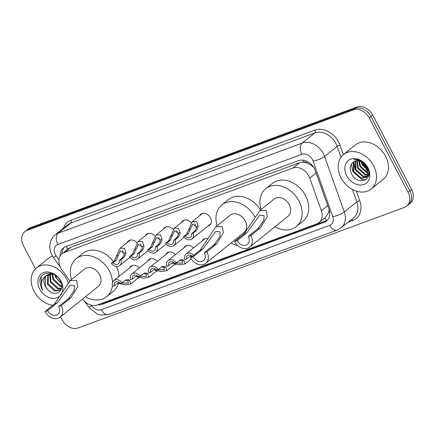 <?xml version="1.0" encoding="UTF-8"?>
<svg xmlns="http://www.w3.org/2000/svg" width="435" height="435" viewBox="0 0 435 435"><rect width="100%" height="100%" fill="white"/><g stroke="black" fill="none" stroke-linecap="round" stroke-linejoin="round"><path stroke-width="0.65" d="M175.588 264.181A7.08 5.448 51.1 0 1 174.196 264.768M157.519 270.858A7.08 5.448 51.1 0 1 156.121 271.44M139.445 277.53A7.08 5.448 51.1 0 1 138.047 278.117M199.551 215.749A7.08 5.448 51.1 0 1 200.747 214.216A7.08 5.448 51.1 0 1 210.409 217.799A7.08 5.448 51.1 0 1 209.632 225.243A7.08 5.448 51.1 0 1 207.876 226.086M82.65 298.992A13.278 10.217 -128.9 0 0 97.282 304.995L316.74 223.922A13.278 10.217 -128.9 0 0 318.996 222.649A13.278 10.217 -128.9 0 0 321.362 210.768L309.774 178.1A13.278 10.217 -128.9 0 0 308.866 176.028A13.278 10.217 -128.9 0 0 293.011 168.03L64.347 252.496A13.278 10.217 -128.9 0 0 62.091 253.774A13.278 10.217 -128.9 0 0 61.835 269.689L69.817 280.928M313.689 167.366L311.025 165.175L307.942 163.375A4.426 3.404 -128.9 0 0 303.706 162.119A13.278 8.211 -110.3 0 1 302.793 160.134M303.706 162.119L303.532 162.184A13.278 10.217 51.1 0 1 307.942 163.375M318.996 222.649L325.608 217.326L328.697 212.356L329.159 209.746M303.532 162.184L299.628 162.695L70.965 247.167L68.697 248.45L62.091 253.774M202.009 241.077A7.08 5.448 51.1 0 1 203.21 239.544A7.08 5.448 51.1 0 1 208.099 238.913M183.934 247.754A7.08 5.448 51.1 0 1 185.136 246.215A7.08 5.448 51.1 0 1 193.493 247.934M165.865 254.426A7.08 5.448 51.1 0 1 167.062 252.893A7.08 5.448 51.1 0 1 175.425 254.611M147.791 261.103A7.08 5.448 51.1 0 1 148.993 259.57A7.08 5.448 51.1 0 1 157.35 261.288M129.722 267.781A7.08 5.448 51.1 0 1 130.919 266.247A7.08 5.448 51.1 0 1 139.282 267.96M181.477 222.426A7.08 5.448 51.1 0 1 182.678 220.893A7.08 5.448 51.1 0 1 191.172 222.763M163.408 229.104A7.08 5.448 51.1 0 1 164.604 227.57A7.08 5.448 51.1 0 1 173.103 229.441M145.333 235.775A7.08 5.448 51.1 0 1 146.53 234.242A7.08 5.448 51.1 0 1 155.029 236.118M127.259 242.453A7.08 5.448 51.1 0 1 128.461 240.919A7.08 5.448 51.1 0 1 136.96 242.79M97.875 304.777A13.278 10.217 -128.9 0 0 102.225 304.288L324.32 222.247A13.278 10.217 -128.9 0 0 326.576 220.969A13.278 10.217 -128.9 0 0 328.942 209.088L315.326 170.699A13.278 10.217 -128.9 0 0 314.418 168.628A13.278 10.217 -128.9 0 0 298.562 160.629L65.647 246.672A13.278 10.217 -128.9 0 0 63.39 247.945A13.278 10.217 -128.9 0 0 60.226 255.932M35.539 268.808L23.419 245.623A13.278 10.217 51.1 0 1 24.877 231.67A13.278 10.217 51.1 0 1 27.133 230.392L353.345 109.886A13.278 10.217 51.1 0 1 369.201 117.885L408.057 192.216A13.278 10.217 51.1 0 1 406.6 206.168A13.278 10.217 51.1 0 1 404.343 207.441L78.131 327.946A13.278 10.217 51.1 0 1 62.276 319.948L60.601 316.751M24.877 231.67L28.4 228.832A13.278 10.217 51.1 0 1 30.657 227.559L356.869 107.053A13.278 10.217 51.1 0 1 372.724 115.052L411.581 189.377L409.819 190.796A13.278 10.217 51.1 0 1 408.362 204.749A13.278 10.217 51.1 0 0 409.819 190.796L370.963 116.471L409.819 190.796L408.057 192.216M356.869 107.053L355.107 108.473A13.278 10.217 51.1 0 1 370.963 116.471A13.278 10.217 51.1 0 0 355.107 108.473L28.895 228.973L355.107 108.473L353.345 109.886M26.638 230.251A13.278 10.217 51.1 0 1 28.895 228.973A13.278 10.217 51.1 0 0 26.638 230.251M61.966 253.877A13.278 10.217 51.1 0 1 64.326 247.303M327.408 220.197A13.278 10.217 51.1 0 1 326.081 220.828L103.981 302.874A13.278 10.217 51.1 0 1 101.632 303.385M411.581 189.377A13.278 10.217 51.1 0 1 410.123 203.33L406.6 206.168M341.024 177.823A22.125 17.025 51.1 0 1 343.454 154.566A22.125 17.025 51.1 0 1 373.643 165.773A22.125 17.025 51.1 0 1 371.213 189.029A22.125 17.025 51.1 0 1 341.024 177.823M343.454 154.566L355.341 144.991A22.125 17.025 51.1 0 1 385.53 156.198A22.125 17.025 51.1 0 1 383.099 179.454L371.213 189.029M367.972 167.867A14.431 11.103 51.1 0 1 363.932 184.418A14.431 11.103 51.1 0 1 346.695 175.724A14.431 11.103 51.1 0 1 350.735 159.172A14.431 11.103 51.1 0 1 367.972 167.867M366.912 167.301A10.005 7.699 51.1 0 0 354.96 161.271C350.365 163.429 349.147 167.415 351.295 173.217C357.135 186.697 374.655 180.019 367.412 167.567L362.224 161.755C359.408 159.944 356.624 159.292 353.883 159.797C359.549 159.618 363.894 162.119 366.912 167.301L367.553 175.947L366.27 177.442L360.544 178.372L353.263 171.863L353.356 162.625L354.161 161.586M354.422 161.472L353.905 162.179L353.813 171.417L361.094 177.931L366.536 177.214M366.819 177.001L368.102 175.501L368.902 173.108M355.754 161.037L356.015 169.645L363.296 176.159L367.461 176.099M367.803 175.963L368.652 175.501M355.384 161.129L355.466 170.085L362.746 176.599L367.249 176.409M367.58 176.251L368.472 175.669M357.363 160.858L358.217 167.872L365.498 174.381L368.113 174.652M356.934 160.868L357.662 168.312L364.949 174.826L367.977 175.049M368.374 174.979L368.777 174.875M359.299 161.091L360.414 166.099L367.7 172.608L368.412 172.771M358.777 160.983L359.865 166.54L367.145 173.054L368.38 173.293M361.811 162.065L362.616 164.327L368.092 170.128M361.099 161.711L362.067 164.767L368.266 170.911M368.739 169.634L362.833 163.701M351.398 164.044L352.736 171.515L361.849 179.514L365.824 179.737M366.319 169.84L368.309 171.151M353.851 162.266L355.221 169.547M250.892 235.504L248.282 236.466A7.525 5.785 51.1 0 1 247.455 244.378A7.525 5.785 51.1 0 1 237.189 240.566L234.579 241.528L244.171 233.802L259.749 210.605L266.171 210.333L267.356 216.527L260.483 227.777L250.892 235.504A11.065 8.51 51.1 0 1 249.674 247.134A11.065 8.51 51.1 0 1 234.579 241.528M248.282 236.466L257.873 228.739L263.844 220.414L264.089 215.591L259.706 215.184L246.781 232.839L237.189 240.566M249.674 247.134L287.981 216.277A11.065 8.51 -128.9 0 0 289.193 204.651A11.065 8.51 -128.9 0 0 274.099 199.045L259.749 210.605M261.109 209.512A24.338 18.727 51.1 0 1 265.769 188.708A24.338 18.727 51.1 0 1 298.981 201.035A24.338 18.727 51.1 0 1 296.306 226.613A24.338 18.727 51.1 0 1 274.991 226.744M265.769 188.708L272.375 183.391A24.338 18.727 51.1 0 1 305.582 195.712A24.338 18.727 51.1 0 1 302.912 221.295L296.306 226.613M206.919 251.751L204.309 252.713A7.525 5.785 51.1 0 1 203.482 260.619A7.525 5.785 51.1 0 1 193.216 256.808L190.606 257.776L200.198 250.049L215.776 226.852L222.198 226.581L223.383 232.768L216.51 244.019L206.919 251.751A11.065 8.51 51.1 0 1 205.701 263.376A11.065 8.51 51.1 0 1 190.606 257.776M204.309 252.713L213.9 244.987L219.871 236.656L220.115 231.833L215.733 231.431L202.808 249.081L193.216 256.808M205.701 263.376L244.008 232.524A11.065 8.51 -128.9 0 0 245.22 220.893A11.065 8.51 -128.9 0 0 230.126 215.292L215.776 226.852M217.136 225.754A24.338 18.727 51.1 0 1 221.796 204.95A24.338 18.727 51.1 0 1 254.894 217.06M221.796 204.95L228.402 199.632A24.338 18.727 51.1 0 1 260.494 210.002M237.874 245.693A24.338 18.727 51.1 0 1 231.018 242.986M61.297 305.544L58.687 306.506A7.525 5.785 51.1 0 1 57.86 314.413A7.525 5.785 51.1 0 1 47.594 310.601L44.984 311.569L54.582 303.842L70.155 280.646L76.576 280.374L77.767 286.562L70.889 297.812L61.297 305.544A11.065 8.51 51.1 0 1 60.084 317.169A11.065 8.51 51.1 0 1 44.984 311.569M58.687 306.506L68.279 298.78L74.249 290.449L74.494 285.626L70.117 285.224L57.192 302.874L47.594 310.601M60.084 317.169L98.386 286.317A11.065 8.51 -128.9 0 0 99.599 274.686A11.065 8.51 -128.9 0 0 84.504 269.086L70.155 280.646M71.514 279.547A24.338 18.727 51.1 0 1 76.174 258.743A24.338 18.727 51.1 0 1 109.386 271.07A24.338 18.727 51.1 0 1 112.54 282.375M76.174 258.743L82.781 253.426A24.338 18.727 51.1 0 1 113.437 261.674M112.409 285.822A24.338 18.727 51.1 0 1 106.711 296.654A24.338 18.727 51.1 0 1 85.396 296.779M116.362 266.492A24.338 18.727 51.1 0 1 119.103 276.334M118.467 283.283A24.338 18.727 51.1 0 1 113.317 291.336L106.711 296.654M52.771 305.299A22.125 17.025 51.1 0 1 34.06 291.216A22.125 17.025 51.1 0 1 36.491 267.96A22.125 17.025 51.1 0 1 66.68 279.167A22.125 17.025 51.1 0 1 68.192 282.63M36.491 267.96L48.377 258.385A22.125 17.025 51.1 0 1 52.499 256.133M48.301 274.49L48.127 283.778L55.316 290.373L60.601 289.77M47.866 274.67L47.431 284.343L54.614 290.933L60.264 290.069L61.351 288.862M50.264 274.055L50.928 281.527L58.111 288.122L61.509 288.302M49.737 274.121L50.226 282.092L57.409 288.682L61.4 288.704M52.662 274.18L53.722 279.275L60.905 285.866L61.726 286.056M52.01 274.083L53.021 279.841L60.204 286.431L61.721 286.714M60.965 282.331L60.867 282.261A10.005 7.699 51.1 0 1 56.202 277.274A10.005 7.699 51.1 0 1 55.392 275.333M54.979 275.061L55.816 277.584L61.351 283.528M51.417 273.468L47.013 275.05M46.675 275.344L45.523 276.714L45.332 286.034L46.991 288.737C54.087 298.524 66.207 290.863 60.329 280.901C55.495 270.548 40.21 270.7 39.754 281.059L41.439 288.193L42.701 290.232L41.901 287.943C40.662 282.609 42.037 278.585 46.023 275.861A10.005 7.699 51.1 0 0 45.197 286.143A10.005 7.699 51.1 0 0 46.991 288.737M54.13 274.567L52.668 274.18L46.023 275.861M61.009 281.266A14.431 11.103 51.1 0 1 56.969 297.817A14.431 11.103 51.1 0 1 39.732 289.123A14.431 11.103 51.1 0 1 43.772 272.571A14.431 11.103 51.1 0 1 61.009 281.266M41.107 277.03L41.521 288.128L42.701 290.232M191.52 233.753L194.537 231.317L196.402 228.234L196.479 226.537L192.656 224.145L188.317 233.617L185.294 236.047A4.426 3.404 -128.9 0 0 190.573 237.184A4.426 3.404 -128.9 0 0 191.52 233.753L193.2 233.127L196.223 230.697L198.034 227.63L198.159 225.917L196.555 221.551L192.335 221.562L202.503 213.373M194.967 223.742A4.426 3.404 -128.9 0 0 195.543 226.075A4.426 3.404 -128.9 0 0 196.517 227.418M193.2 233.127A6.639 5.106 -128.9 0 1 191.965 238.907A6.639 5.106 -128.9 0 1 183.613 236.673L186.631 234.237L192.335 221.562M183.613 236.673L185.294 236.047M173.445 240.424L176.469 237.994L178.328 234.911L178.41 233.214L174.587 230.816L170.243 240.294L167.225 242.725A4.426 3.404 -128.9 0 0 172.505 243.861A4.426 3.404 -128.9 0 0 173.445 240.424L175.131 239.805L178.149 237.374L179.959 234.307L180.085 232.594L178.48 228.228L174.261 228.239L184.429 220.045M176.898 230.419A4.426 3.404 -128.9 0 0 177.475 232.752A4.426 3.404 -128.9 0 0 178.448 234.09M175.131 239.805A6.639 5.106 -128.9 0 1 173.891 245.585A6.639 5.106 -128.9 0 1 165.539 243.344L168.562 240.914L174.261 228.239M165.539 243.344L167.225 242.725M155.377 247.102L158.394 244.671L160.254 241.583L160.336 239.892L156.513 237.494L152.168 246.971L149.151 249.402A4.426 3.404 -128.9 0 0 154.43 250.538A4.426 3.404 -128.9 0 0 155.377 247.102L157.057 246.482L160.075 244.046L161.885 240.985L162.016 239.272L160.412 234.9L156.192 234.911L166.36 226.722M158.824 237.097A4.426 3.404 -128.9 0 0 159.4 239.429A4.426 3.404 -128.9 0 0 160.374 240.767M157.057 246.482A6.639 5.106 -128.9 0 1 155.822 252.262A6.639 5.106 -128.9 0 1 147.47 250.022L150.488 247.591L156.192 234.911M147.47 250.022L149.151 249.402M137.302 253.779L140.32 251.348L142.185 248.26L142.261 246.563L138.444 244.171L134.1 253.643L131.076 256.079A4.426 3.404 -128.9 0 0 136.362 257.21A4.426 3.404 -128.9 0 0 137.302 253.779L138.982 253.159L142.006 250.723L143.816 247.656L143.941 245.944L142.337 241.577L138.118 241.588L148.286 233.399M140.755 243.769A4.426 3.404 -128.9 0 0 141.326 246.107A4.426 3.404 -128.9 0 0 142.299 247.444M138.982 253.159A6.639 5.106 -128.9 0 1 137.748 258.934A6.639 5.106 -128.9 0 1 129.396 256.699L132.414 254.268L138.118 241.588M129.396 256.699L131.076 256.079M119.228 260.456L122.251 258.02L124.111 254.937L124.192 253.241L120.37 250.848L116.025 260.32L113.008 262.751A4.426 3.404 -128.9 0 0 118.287 263.887A4.426 3.404 -128.9 0 0 119.228 260.456L120.914 259.831L123.931 257.4L125.742 254.334L125.867 252.621L124.263 248.254L120.049 248.265L130.212 240.076M122.681 250.446A4.426 3.404 -128.9 0 0 123.257 252.778A4.426 3.404 -128.9 0 0 124.231 254.122M120.914 259.831A6.639 5.106 -128.9 0 1 119.674 265.611A6.639 5.106 -128.9 0 1 111.322 263.376L114.345 260.94L120.049 248.265M111.322 263.376L113.008 262.751M193.716 255.269A6.639 5.106 -128.9 0 0 186.093 253.893A6.639 5.106 -128.9 0 0 184.859 259.673L186.539 259.053L190.497 256.074L191.835 255.905M192.167 257.003L190.704 256.574M192.373 256.351A4.426 3.404 -128.9 0 0 187.485 255.617A4.426 3.404 -128.9 0 0 186.539 259.053M176.376 262.811L174.691 263.431A4.426 3.404 -128.9 0 0 169.411 262.294A4.426 3.404 -128.9 0 0 168.47 265.731L166.784 266.35A6.639 5.106 -128.9 0 1 168.024 260.57A6.639 5.106 -128.9 0 1 176.376 262.811L180.4 259.809L182.417 259.635L183.7 260.13L185.049 263.904L179.611 264.899L174.092 263.681L175.773 263.061L182.597 263.039L182.026 260.75L179.622 260.206M174.092 263.681L172.63 263.246M168.47 265.731L171.488 263.295L173.761 262.582M158.302 269.483L156.622 270.108A4.426 3.404 -128.9 0 0 151.336 268.971A4.426 3.404 -128.9 0 0 150.396 272.402L148.716 273.028A6.639 5.106 -128.9 0 1 149.95 267.248A6.639 5.106 -128.9 0 1 158.302 269.483L162.326 266.481L164.348 266.307L165.632 266.807L166.98 270.575L161.537 271.57L156.024 270.358L157.698 269.738L164.528 269.711L163.951 267.427L161.548 266.883M156.024 270.358L154.561 269.923M150.396 272.402L153.414 269.972L155.692 269.254M140.228 276.16L138.547 276.78A4.426 3.404 -128.9 0 0 133.268 275.649A4.426 3.404 -128.9 0 0 132.322 279.08L130.641 279.705A6.639 5.106 -128.9 0 1 131.881 273.925A6.639 5.106 -128.9 0 1 140.228 276.16L144.257 273.158L146.274 272.984L147.557 273.484L148.906 277.253L143.468 278.248L137.949 277.035L139.63 276.415L146.454 276.388L145.877 274.104L143.479 273.561M137.949 277.035L136.487 276.6M132.322 279.08L135.345 276.649L137.618 275.931M122.159 282.837L120.473 283.457A4.426 3.404 -128.9 0 0 115.193 282.32A4.426 3.404 -128.9 0 0 114.253 285.757L112.567 286.377A6.639 5.106 -128.9 0 1 113.807 280.602A6.639 5.106 -128.9 0 1 122.159 282.837L126.183 279.835L128.2 279.661L129.483 280.162L130.837 283.93L125.394 284.925L119.881 283.707L121.555 283.093L128.379 283.065L127.808 280.782L125.405 280.232M119.881 283.707L118.418 283.277M114.253 285.757L117.271 283.326L119.549 282.609M316.131 172.978L309.774 178.1M67.583 249.347A4.426 3.404 -128.9 0 0 66.392 250.304M326.745 220.55A13.278 8.211 -110.3 0 1 324.912 217.886M328.697 212.356A13.278 3.518 -19.5 0 0 329.67 212.122M104.074 302.836A13.278 8.211 -110.3 0 1 103.856 302.564M311.025 165.175A13.278 3.518 -19.5 0 0 311.862 164.995M67.659 249.288A13.278 8.211 -110.3 0 1 66.414 246.389M299.628 162.695L293.011 168.03M327.718 205.646L321.362 210.768M70.965 247.167L64.347 252.496M91.165 305.142L91.546 305.68A8.852 6.808 -128.9 0 0 101.317 309.704L329.676 225.346A8.852 6.808 -128.9 0 0 332.759 216.576L313.059 161.037A8.852 6.808 -128.9 0 0 312.455 159.656A8.852 6.808 -128.9 0 0 301.879 154.322L57.877 244.465A8.852 6.808 -128.9 0 0 55.397 254.616A8.852 6.808 -128.9 0 0 56.202 255.921L58.97 259.82M57.877 244.465A8.852 5.476 69.7 0 1 58.23 233.171L302.238 143.033A17.699 13.621 51.1 0 1 323.379 153.702A17.699 13.621 51.1 0 1 324.586 156.464L337.136 146.356A17.699 13.621 -128.9 0 0 335.929 143.593A17.699 13.621 -128.9 0 0 314.782 132.925L70.78 223.068A17.699 13.621 -128.9 0 0 67.768 224.764L55.223 234.873A17.699 13.621 51.1 0 1 58.23 233.171L70.78 223.068A2.213 1.37 -110.3 0 0 70.867 220.24L314.875 130.103A2.213 1.37 -110.3 0 1 314.782 132.925L302.238 143.033A8.852 5.476 69.7 0 0 301.879 154.322M55.223 234.873C52.961 236.727 51.384 239.065 50.503 241.887L49.84 245.422C49.633 248.809 50.335 252.055 51.961 255.171L53.391 257.504A8.852 0.446 -35.4 0 0 56.202 255.921M314.875 130.103A19.912 15.323 51.1 0 1 338.658 142.104A19.912 15.323 51.1 0 1 340.018 145.208L343.362 154.637M356.303 191.117L359.718 200.747A19.912 15.323 51.1 0 1 352.79 220.485L348.141 222.198M63.401 228.283A19.912 15.323 51.1 0 1 70.867 220.24M369.201 117.885L372.724 115.052M27.133 230.392L30.657 227.559M313.059 161.037A8.852 2.344 -19.5 0 0 324.586 156.464L344.286 211.997L356.836 201.894L352.432 189.47M332.759 216.576A8.852 2.344 -19.5 0 0 344.286 211.997A17.699 13.621 51.1 0 1 341.138 227.842L353.682 217.734A17.699 13.621 -128.9 0 0 356.836 201.894A2.213 0.587 160.5 0 1 359.718 200.747M340.98 157.193L337.136 146.356A2.213 0.587 160.5 0 1 340.018 145.208M351.687 219.343A2.213 1.37 -110.3 0 1 352.79 220.485M84.172 300.835L88.735 307.262A8.852 0.446 -35.4 0 0 91.546 305.68M101.317 309.704A8.852 5.476 69.7 0 0 108.788 314.462L337.147 230.104L341.138 227.842M329.676 225.346A8.852 5.476 69.7 0 0 337.147 230.104M326.081 220.828L324.32 222.247M103.981 302.874L102.225 304.288M246.781 232.839L244.171 233.802M260.483 227.777L257.873 228.739M202.808 249.081L200.198 250.049M216.51 244.019L213.9 244.987M57.192 302.874L54.582 303.842M70.889 297.812L68.279 298.78M188.551 229.468L190.225 228.848M196.479 226.537L198.159 225.917M194.537 231.317L196.223 230.697M186.631 234.237L188.317 233.617M170.476 236.145L172.157 235.525M178.41 233.214L180.085 232.594M176.469 237.994L178.149 237.374M168.562 240.914L170.243 240.294M152.408 242.817L154.082 242.197M160.336 239.892L162.016 239.272M158.394 244.671L160.075 244.046M150.488 247.591L152.168 246.971M134.333 249.494L136.014 248.874M142.261 246.563L143.941 245.944M140.32 251.348L142.006 250.723M132.414 254.268L134.1 253.643M116.265 256.171L117.939 255.552M124.192 253.241L125.867 252.621M122.251 258.02L123.931 257.4M114.345 260.94L116.025 260.32M183.7 260.13L182.026 260.75M165.632 266.807L163.951 267.427M147.557 273.484L145.877 274.104M129.483 280.162L127.808 280.782M88.735 307.262L97.19 314.07L100.561 315.087L108.788 314.462M53.391 257.504L60.579 267.623M191.965 238.907L210.828 223.71M173.891 245.585L184.146 237.32M155.822 252.262L166.078 243.997M137.748 258.934L148.003 250.674M119.674 265.611L129.929 257.351M186.093 253.893L204.961 238.695M168.024 260.57L186.887 245.373M185.049 263.904L191.264 258.896M149.95 267.248L168.818 252.05M166.98 270.575L175.104 264.034M131.881 273.925L150.744 258.727M148.906 277.253L157.03 270.711M113.807 280.602L132.675 265.399M130.837 283.93L138.961 277.383"/></g></svg>
